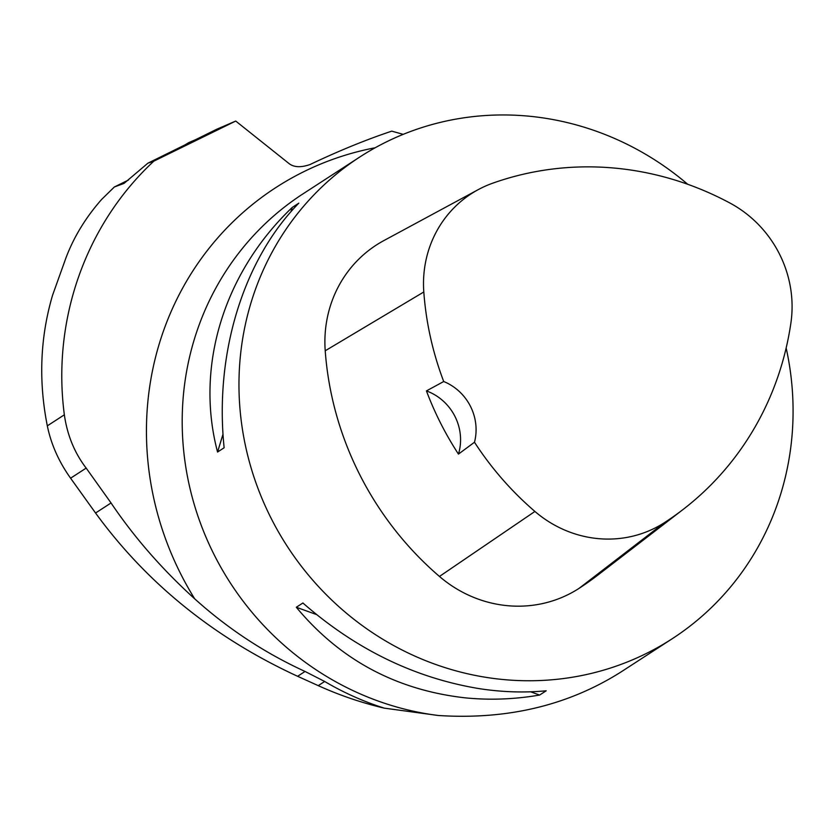 <?xml version="1.0" encoding="UTF-8"?>
<svg xmlns="http://www.w3.org/2000/svg" width="834" height="834" viewBox="0 0 834 834"><rect width="100%" height="100%" fill="white"/><g stroke="black" fill="none" stroke-linecap="round" stroke-linejoin="round"><path stroke-width="1.25" d="M188.557 142.729A5.692 1.772 63.8 0 1 188.62 142.687A5.692 1.772 63.8 0 1 188.692 142.645L195.688 139.632L185.096 144.845M147.868 163.203L216.663 129.28L235.73 121.055L153.863 161.129L147.868 163.203L124.005 183.417L114.352 186.983L101.665 199.399C85.735 217.455 73.799 237.033 65.855 258.144L52.563 295.257C40.168 337.353 38.416 380.888 47.319 425.851C51.114 444.313 58.86 461.765 70.588 478.205L95.556 513.014C146.815 583.362 214.171 637.791 297.613 676.291L318.244 685.642C339.553 695.285 361.539 702.781 384.213 708.129L438.371 715.499C507.27 719.919 568.131 705.418 620.965 671.995L672.308 638.677A287.084 272.718 -123 0 1 495.146 678.647A287.084 272.718 -123 0 1 248.417 458.241A287.084 272.718 -123 0 1 359.735 157.042A287.084 272.718 -123 0 1 386.215 141.988A287.084 272.718 -123 0 1 687.716 184.283M114.352 186.983L128.509 179.998M235.73 121.055L289.075 163.6C293.954 167.363 300.918 167.676 309.967 164.559C338.719 150.891 365.99 139.747 391.782 131.136L403.208 134.357M465.508 697.881C396.473 690.145 340.074 659.934 296.31 607.256L302.888 602.992C356.097 649.54 415.019 678.115 479.654 688.707C502.433 692.157 524.607 692.856 546.197 690.792L539.608 695.056C514.63 699.33 489.923 700.268 465.508 697.881M786.16 348.007A287.084 272.718 -123 0 1 672.308 638.677M292.223 207.437L298.812 203.162C243.069 260.177 214.38 354.137 224.137 447.764L217.559 452.038C194.958 366.752 223.637 272.791 292.223 207.437L290.91 211.753M153.863 161.129C85.235 224.919 51.885 320.61 64.354 414.8C67.252 435.108 74.528 452.872 86.173 468.093L111.047 502.965C134.222 537.325 162.109 569.288 194.708 598.833C227.797 628.659 264.576 652.866 305.056 671.464L324.666 681.472A288.157 273.75 57 0 0 384.213 708.129M426.435 390.906L443.719 381.524A307.141 291.775 -123 0 1 423.808 291.973A113.351 107.68 -123 0 1 478.278 189.61A113.351 107.68 -123 0 1 492.602 183.23A307.141 291.775 -123 0 1 730.011 203.079A113.351 107.68 -123 0 1 790.913 322.894A307.141 291.775 -123 0 1 683.098 509.459A307.141 291.775 -123 0 1 664.615 522.532A113.351 107.68 -123 0 1 534.917 511.451A307.141 291.775 -123 0 1 474.483 442.228L458.46 454.103A50.238 47.726 57 0 0 426.435 390.906A308.622 293.182 57 0 0 458.46 454.103M683.098 509.459L598.061 574.928A315.794 299.99 -123 0 1 579.057 588.366A122.014 115.905 -123 0 1 439.455 576.45A315.794 299.99 -123 0 1 325.218 350.78A122.014 115.905 -123 0 1 383.849 240.599L478.278 189.61M443.719 381.524A50.238 47.726 -123 0 1 474.483 442.228M217.559 452.038L223.022 434.139M539.608 695.056L530.591 691.803M316.482 614.543L296.31 607.256M359.735 157.042L302.961 193.884A287.084 272.718 57 0 0 191.643 495.083A287.084 272.718 57 0 0 438.371 715.499M194.708 598.833A307.141 291.775 -123 0 1 375.196 147.754M47.319 425.851L64.354 414.8M318.244 685.642L324.666 681.472M297.613 676.291L305.056 671.464M95.556 513.014L111.047 502.965M70.588 478.205L86.173 468.093M664.615 522.532L579.057 588.366M534.917 511.451L439.455 576.45M423.808 291.973L325.218 350.78M185.044 144.876L188.62 142.687"/></g></svg>
